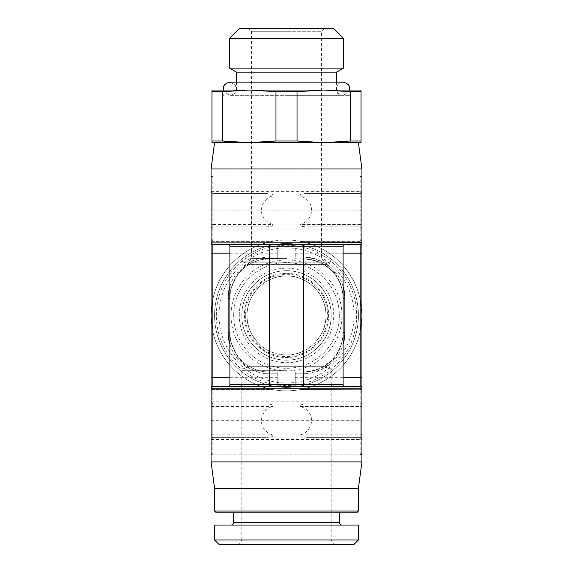 <?xml version="1.0" encoding="UTF-8"?>
<svg xmlns="http://www.w3.org/2000/svg" width="573" height="573" viewBox="0 0 573 573"><rect width="100%" height="100%" fill="white"/><g stroke="black" fill="none" stroke-linecap="round" stroke-linejoin="round"><path stroke-width="0.43" stroke-dasharray="2.87 2.15" d="M286.5 368.067L244.399 368.067L286.5 368.067M295.267 384.727L303.604 384.727L303.604 386.481L295.267 386.481L295.267 372.013L295.267 386.481L331.23 386.481L331.23 539.967L333.758 544.35L239.242 544.35L333.758 544.35M241.77 386.481L241.77 539.967L331.23 539.967L241.77 539.967L239.242 544.35M218.965 544.35L354.035 544.35M214.581 539.967L358.419 539.967M214.581 525.054L358.419 525.054M231.026 525.054L341.974 525.054L231.026 525.054M339.345 512.778L233.655 512.778L339.345 512.778M216.336 512.778L356.664 512.778M214.581 511.023L358.419 511.023M214.581 488.217L358.419 488.217M361.928 461.91L211.072 461.91M361.534 454.246A1.755 1.755 0 0 1 360.173 454.89L212.827 454.89L360.173 454.89L361.928 453.136L361.928 242.916L360.173 242.916L360.173 299.271A75.428 75.428 0 0 0 307.221 242.916L299.615 241.169L307.221 242.916A75.428 75.428 0 0 1 360.173 299.271L361.928 315.444L361.928 387.964L361.928 253.173L361.928 315.444L360.173 331.617L361.928 315.444L360.173 299.271A75.428 75.428 0 0 0 286.5 240.015A75.428 75.428 0 0 1 361.928 315.444A75.428 75.428 0 0 1 286.5 390.865A75.428 75.428 0 0 0 360.173 331.617L360.173 387.964L360.173 331.617A75.428 75.428 0 0 1 307.221 387.964A75.428 75.428 0 0 0 360.173 331.617L361.928 315.444L360.173 299.271L360.173 242.916L307.221 242.916L360.173 242.916L360.173 241.169L300.474 241.326C315.68 245.258 315.68 245.258 300.474 241.326C315.68 245.258 315.68 245.258 300.474 241.326L360.173 241.326L360.173 244.399L295.267 244.399L295.267 253.173L343.069 253.173M361.928 402.267A1.755 1.755 0 0 1 360.173 404.022L361.928 402.267L361.928 439.104L360.173 437.349L307.221 437.349C301.391 437.178 299.142 436.347 300.474 434.871L360.173 434.871L360.173 437.349L307.221 437.349M307.221 404.022L360.173 404.022L307.221 404.022C301.448 404.18 299.206 405.011 300.474 406.508C316.754 411.808 313.632 431.276 300.474 434.871M361.928 191.783A1.755 1.755 0 0 1 360.173 193.531L307.221 193.531L360.173 193.531L361.928 191.783L361.928 228.613L361.928 191.339L361.928 228.613A1.755 1.755 0 0 0 360.173 226.858L307.221 226.858L360.173 226.858L361.928 228.613M361.928 242.916L360.173 242.916L360.173 241.326A1.755 1.597 180 0 0 361.928 239.729A1.755 1.597 0 0 1 360.173 241.326L360.173 244.399A1.755 1.755 0 0 0 361.928 242.651L361.928 177.745L360.173 175.99L212.827 175.99L360.173 175.99A1.755 1.755 0 0 1 361.928 177.745A1.755 1.755 0 0 0 360.173 175.99L360.173 210.198L212.827 210.198L212.827 299.271L211.072 315.444L211.072 377.714M361.928 387.964L360.173 387.964L361.928 387.964L361.928 391.474L361.928 388.236A1.755 1.755 0 0 0 360.173 386.481L360.173 389.561L360.173 386.481L360.926 386.653M361.928 439.104L361.928 401.831L361.928 439.104A1.755 1.755 0 0 0 360.173 437.349A1.755 1.755 0 0 1 361.928 439.104M211.466 176.642A1.755 1.755 0 0 1 212.827 175.99L211.072 177.745L211.072 315.444L212.827 331.617A75.428 75.428 0 0 0 265.779 387.964L273.385 389.719L265.779 387.964L212.827 387.964L212.827 331.617L211.072 315.444L211.072 387.964L211.072 242.916L211.072 315.444L212.827 331.617A75.428 75.428 0 0 0 265.779 387.964L212.827 387.964L212.827 389.719L212.827 331.617A75.428 75.428 0 0 0 286.5 390.865A75.428 75.428 0 0 1 211.072 315.444A75.428 75.428 0 0 1 286.5 240.015A75.428 75.428 0 0 0 212.827 299.271L212.827 241.169L212.827 299.271L211.072 315.444L212.827 299.271A75.428 75.428 0 0 1 265.779 242.916L273.385 241.169L265.779 242.916A75.428 75.428 0 0 0 212.827 299.271M265.779 437.349L212.827 437.349A1.755 1.755 0 0 0 211.072 439.104A1.755 1.755 0 0 1 212.827 437.349L212.827 434.871L272.526 434.871C273.765 436.397 271.516 437.228 265.779 437.349L212.827 437.349L211.072 439.104L211.072 402.267L211.072 439.541L211.072 402.267L212.827 404.022L265.779 404.022L212.827 404.022A1.755 1.755 0 0 1 211.072 402.267M211.072 388.236A1.755 1.755 0 0 1 212.827 386.481A1.755 1.755 0 0 0 211.072 388.236L211.072 453.136A1.755 1.755 0 0 0 212.827 454.89L211.072 453.136M265.779 226.858C271.552 226.707 273.794 225.877 272.526 224.38L212.827 224.38L212.827 226.858L265.779 226.858L212.827 226.858A1.755 1.755 0 0 0 211.072 228.613A1.755 1.755 0 0 1 212.827 226.858L211.072 228.613L211.072 191.783L211.072 229.057L211.072 191.783L212.827 193.531L265.779 193.531L212.827 193.531A1.755 1.755 0 0 1 211.072 191.783M211.072 242.916L265.779 242.916L211.072 242.916L211.072 239.414L211.072 242.651A1.755 1.755 0 0 0 212.827 244.399L212.074 244.234M300.474 389.561L307.221 387.964L300.474 389.561C315.659 385.629 315.659 385.629 300.474 389.561C315.659 385.629 315.659 385.629 300.474 389.561L360.173 389.719L300.474 389.561M272.526 389.561C257.327 385.629 257.327 385.629 272.526 389.561C257.327 385.629 257.327 385.629 272.526 389.561L212.827 389.561L272.526 389.561M272.526 241.326C257.327 245.258 257.327 245.258 272.526 241.326C257.327 245.258 257.327 245.258 272.526 241.326L212.827 241.326A1.755 1.597 180 0 1 211.072 239.729A1.755 1.597 0 0 0 212.827 241.326L272.526 241.326M272.526 224.38C256.246 219.079 259.368 199.605 272.526 196.016C273.858 194.541 271.609 193.71 265.779 193.531M307.221 193.531C301.484 193.66 299.235 194.483 300.474 196.016C316.174 201.102 314.283 220.397 300.474 224.38C299.085 225.841 301.334 226.664 307.221 226.858M211.072 177.745A1.755 1.755 0 0 1 211.208 177.078M272.526 434.871C256.826 429.779 258.717 410.49 272.526 406.508C273.915 405.047 271.666 404.216 265.779 404.022M261.159 386.481L212.827 386.481L212.827 389.561L212.827 386.481L277.733 386.481L277.733 372.013L277.733 386.481L228.176 386.481L344.824 386.481A1.755 1.755 0 0 1 343.069 384.727L343.069 332.548C343.399 336.394 342.325 341.823 339.861 348.821C336.143 355.568 330.986 371.225 303.604 373.768L295.267 373.768L303.604 373.768L303.604 372.013L295.267 372.013L303.604 372.013L303.604 373.768A41.22 41.22 0 0 0 343.069 344.445M343.069 246.154L303.604 246.154L303.604 258.874A39.465 39.465 0 0 1 343.069 298.34C343.399 294.651 342.325 289.458 339.861 282.754C336.143 276.301 330.986 261.302 303.604 258.874A39.465 39.465 0 0 1 343.069 298.34C343.399 294.493 342.325 289.064 339.861 282.059C336.143 275.319 330.986 259.655 303.604 257.119L295.267 257.119L295.267 258.874L303.604 258.874L295.267 258.874L295.267 244.399L344.824 244.399A1.755 1.755 0 0 0 343.069 246.154L343.069 332.548A39.465 39.465 0 0 1 303.604 372.013C313.259 371.261 320.021 369.392 323.895 366.398L332.068 359.887C339.538 351.514 343.206 342.396 343.069 332.548C343.399 336.229 342.325 341.429 339.861 348.133C336.143 354.587 330.986 369.578 303.604 372.013M343.069 298.34C343.177 289 339.889 280.297 333.192 272.225L325.636 265.6C319.533 261.352 312.192 259.111 303.604 258.874L303.604 257.119L295.267 257.119L295.267 253.173M269.396 372.013A39.465 39.465 0 0 1 229.931 332.548A39.465 39.465 0 0 0 269.396 372.013C261.582 372.378 247.056 368.604 237.902 356.327C231.334 345.018 228.684 337.089 229.931 332.548L229.931 332.548C228.684 337.289 231.334 345.569 237.902 357.38C247.056 370.201 261.582 374.148 269.396 373.768L269.396 372.013L277.733 372.013L269.396 372.013L269.396 373.768L277.733 373.768L269.396 373.768L269.396 384.727L229.931 384.727A1.755 1.755 0 0 1 228.176 386.481A1.755 1.755 0 0 0 229.931 384.727L229.931 298.34C228.684 293.799 231.334 285.87 237.902 274.56C247.056 262.284 261.582 258.509 269.396 258.874L277.733 258.874L277.733 244.399L228.176 244.399A1.755 1.755 0 0 1 229.931 246.154L229.931 298.34A39.465 39.465 0 0 1 269.396 258.874L277.733 258.874L277.733 244.399L212.827 244.399L261.159 244.399M277.733 246.154L269.396 246.154L269.396 257.119C261.582 256.733 247.056 260.679 237.902 273.5C231.334 285.318 228.684 293.598 229.931 298.34C229.859 289.902 232.552 281.923 238.017 274.41M239.142 28.65L324.211 28.65L321.582 31.279L286.5 31.279L321.582 31.279L321.582 244.399L303.604 244.399L344.824 244.399L228.176 244.399M211.072 168.978L361.928 168.978M286.5 142.663L211.953 142.663M361.047 142.663L239.134 142.419M350.511 141.022L361.047 141.022L361.047 91.687L350.511 91.687L350.511 141.022L334.181 142.405M349.029 91.515L323.774 90.04L297.036 91.687L275.964 91.687L275.964 141.022L249.226 142.663M275.964 141.022L297.036 141.022L323.774 142.663M211.953 91.687L211.953 141.022L222.489 141.022L222.489 91.687L211.953 91.687L211.953 90.04L249.226 90.04L222.489 91.687M238.819 142.405L229.752 141.775M361.047 90.04L249.226 90.04L275.964 91.687M286.5 90.04L249.219 90.04M349.516 90.04L348.835 91.895L343.069 95.304L286.5 95.304L343.069 95.304C337.01 94.574 336.165 89.474 336.494 88.729C336.172 87.089 337.784 82.562 343.069 82.147L229.931 82.147L235.066 84.618L236.506 88.729C236.842 89.603 235.883 94.624 229.931 95.304L349.551 95.304L229.931 95.304L224.165 91.895L223.484 90.04M336.494 72.169L236.506 72.169M229.494 68.115L343.506 68.115M343.506 38.298L229.494 38.298M324.211 28.65L333.858 28.65M286.5 28.65L248.789 28.65L286.5 28.65M286.5 31.279L251.418 31.279L286.5 31.279M286.5 258.437L251.418 258.437L286.5 258.437M286.5 261.066L241.921 261.066L286.5 261.066M286.5 262.821L244.399 262.821L286.5 262.821M327.72 262.821L245.28 262.821L327.72 262.821A1.755 1.755 90 0 0 325.965 264.576L325.965 315.444A39.465 39.465 0 0 0 286.5 275.978A39.465 39.465 0 0 0 247.035 315.444C246.154 297.745 262.076 277.425 282.675 276.165C306.34 272.963 327.305 295.41 325.965 315.444A39.465 39.465 0 0 0 286.5 275.978A39.465 39.465 0 0 0 247.035 315.444C246.154 333.142 262.076 353.462 282.675 354.723C306.34 357.924 327.305 335.477 325.965 315.444L325.965 366.312L247.035 366.312L247.035 315.444A39.465 39.465 0 0 0 286.5 354.909A39.465 39.465 0 0 0 325.965 315.444A39.465 39.465 0 0 1 286.5 354.909A39.465 39.465 0 0 1 247.035 315.444L247.035 264.576L325.965 264.576L247.035 264.576A1.755 1.755 -90 0 0 245.28 262.821M245.28 368.067A1.755 1.755 -90 0 0 247.035 366.312L325.965 366.312A1.755 1.755 90 0 0 327.72 368.067L245.28 368.067L327.72 368.067M286.5 270.714A44.73 44.73 0 0 1 331.23 315.444A44.73 44.73 0 0 1 286.5 360.173A44.73 44.73 0 0 1 241.77 315.444A44.73 44.73 0 0 1 286.5 270.714A44.73 44.73 0 0 0 241.77 315.444A44.73 44.73 0 0 0 286.5 360.173M241.77 315.444A44.73 44.73 0 0 0 286.5 360.173A44.73 44.73 0 0 0 331.23 315.444A44.73 44.73 0 0 0 286.5 270.714A44.73 44.73 0 0 0 241.77 315.444M239.242 315.444A47.258 47.258 0 0 1 286.5 268.178A47.258 47.258 0 0 1 333.758 315.444A47.258 47.258 0 0 1 286.5 362.702A47.258 47.258 0 0 1 239.242 315.444M218.965 315.444A67.535 67.535 0 0 1 286.5 247.908A67.535 67.535 0 0 1 354.035 315.444A67.535 67.535 0 0 1 286.5 382.972A67.535 67.535 0 0 1 218.965 315.444M214.581 315.444A71.919 71.919 0 0 1 286.5 243.525A71.919 71.919 0 0 1 358.419 315.444A71.919 71.919 0 0 1 286.5 387.362A71.919 71.919 0 0 1 214.581 315.444A71.919 71.919 0 0 0 286.5 387.362A71.919 71.919 0 0 0 358.419 315.444A71.919 71.919 0 0 1 286.5 387.362A71.919 71.919 0 0 1 214.581 315.444A71.919 71.919 0 0 1 286.5 243.525A71.919 71.919 0 0 1 358.419 315.444A71.919 71.919 0 0 0 286.5 243.525A71.919 71.919 0 0 0 214.581 315.444A71.919 71.919 0 0 1 286.5 243.525A71.919 71.919 0 0 1 358.419 315.444A71.919 71.919 0 0 1 286.5 387.362A71.919 71.919 0 0 1 214.581 315.444M233.655 315.444A52.845 52.845 0 0 1 286.5 262.599A52.845 52.845 0 0 1 339.345 315.444A52.845 52.845 0 0 1 286.5 368.281A52.845 52.845 0 0 1 233.655 315.444A52.845 52.845 0 0 0 286.5 368.281A52.845 52.845 0 0 0 339.345 315.444A52.845 52.845 0 0 0 286.5 262.599A52.845 52.845 0 0 0 233.655 315.444M216.336 315.444A70.164 70.164 0 0 1 286.5 245.28A70.164 70.164 0 0 1 356.664 315.444A70.164 70.164 0 0 1 286.5 385.608A70.164 70.164 0 0 1 216.336 315.444M297.036 91.687L297.036 141.022M361.928 453.136A1.755 1.755 0 0 1 361.792 453.809M211.072 191.339L361.928 191.339M211.072 229.057L361.928 229.057M211.072 439.541L361.928 439.541M211.072 401.831L361.928 401.831M286.5 370.695L241.77 370.695L286.5 370.695M233.655 522.426L339.345 522.426M360.173 387.964L307.221 387.964L360.173 387.964L360.173 389.719L360.173 387.964M211.072 387.964L212.827 387.964L211.072 387.964M212.827 175.99L212.827 210.198L211.072 210.198M272.526 196.016L212.827 196.016L212.827 193.531M211.072 223.649A1.755 0.731 0 0 0 212.827 224.38L212.827 196.016A1.755 0.731 0 0 0 211.072 196.74M360.173 193.531L360.173 196.016L300.474 196.016M361.928 196.74A1.755 0.731 180 0 0 360.173 196.016L360.173 224.38L300.474 224.38M212.827 331.617L212.827 454.89M211.072 420.689L360.173 420.689L360.173 331.617M303.604 244.399L303.604 246.154L295.267 246.154M277.733 257.119L269.396 257.119L277.733 257.119M269.396 258.874L269.396 257.119L269.396 258.874C256.396 259.949 247.02 263.874 241.276 270.649M303.604 257.119A41.22 41.22 0 0 1 343.069 286.443M343.069 377.714L295.267 377.714M277.733 377.714L229.931 377.714M229.931 253.173L277.733 253.173M229.931 286.443A41.22 41.22 0 0 1 269.396 257.119M269.396 373.768A41.22 41.22 0 0 1 229.931 344.445M343.069 384.727L303.604 384.727L303.604 373.768M269.396 386.481L269.396 384.727L277.733 384.727M269.396 244.399L269.396 246.154L229.931 246.154M361.928 223.649A1.755 0.731 180 0 1 360.173 224.38L360.173 226.858M245.28 315.444A41.22 41.22 0 0 0 286.5 356.664A41.22 41.22 0 0 0 327.72 315.444A41.22 41.22 0 0 0 286.5 274.223A41.22 41.22 0 0 0 245.28 315.444M286.5 273.342A42.101 42.101 0 0 1 328.601 315.444A42.101 42.101 0 0 1 286.5 357.538A42.101 42.101 0 0 1 244.399 315.444A42.101 42.101 0 0 1 286.5 273.342M231.026 315.444A55.474 55.474 0 0 1 286.5 259.97A55.474 55.474 0 0 1 341.974 315.444A55.474 55.474 0 0 1 286.5 370.917A55.474 55.474 0 0 1 231.026 315.444M361.928 210.198L360.173 210.198L360.173 299.271M211.072 434.141A1.755 0.731 0 0 0 212.827 434.871L212.827 404.022M211.072 407.231A1.755 0.731 0 0 1 212.827 406.508L272.526 406.508M360.173 404.022L360.173 434.871A1.755 0.731 180 0 0 361.928 434.141M300.474 406.508L360.173 406.508A1.755 0.731 180 0 1 361.928 407.231M360.173 454.89L360.173 420.689L361.928 420.689M211.072 391.158A1.755 1.597 0 0 1 212.827 389.561L212.827 389.561A1.755 1.597 180 0 0 211.072 391.158M361.928 391.158A1.755 1.597 0 0 0 360.173 389.561A1.755 1.597 180 0 1 361.928 391.158M241.77 384.727L241.77 370.695C241.913 369.112 242.787 368.238 244.399 368.067M331.23 384.727L331.23 370.695C331.087 369.112 330.213 368.238 328.601 368.067M212.827 241.169L211.072 239.414L212.827 241.169L273.385 241.169L212.827 241.169M211.831 244.091L211.072 242.651M360.173 241.169L299.615 241.169L360.173 241.169L361.928 239.414L360.173 241.169M360.926 244.234L311.841 244.399M223.449 95.304L222.038 90.04M349.551 95.304L350.963 90.04M236.506 82.147L236.506 90.04L235.861 92.575L231.248 95.304M336.494 82.147L336.709 91.551C337.569 93.908 339.245 95.161 341.752 95.304M251.418 244.399L251.418 31.279L248.789 28.65M248.789 261.066L251.418 258.437L251.418 246.154M324.211 261.066L321.582 258.437L321.582 246.154M241.921 261.066L244.399 262.821M331.079 261.066L328.601 262.821M311.841 386.481L360.173 386.481M212.827 386.481L212.074 386.653M211.831 386.796L211.1 387.935M212.827 389.719L211.072 391.474L212.827 389.719L273.385 389.719L212.827 389.719M299.615 389.719L360.173 389.719L361.928 391.474L360.173 389.719L299.615 389.719M361.169 386.796L361.928 388.236M361.169 244.091L361.9 242.952"/><path stroke-width="0.86" d="M214.581 539.967L218.965 544.35L354.035 544.35L358.419 539.967L358.419 525.054L214.581 525.054L214.581 539.967L358.419 539.967M231.026 525.054A2.629 2.629 0 0 0 233.655 522.426L233.655 512.778M341.974 525.054A2.629 2.629 0 0 1 339.345 522.426L339.345 512.778M214.581 488.217L214.581 511.023L216.336 512.778L356.664 512.778L358.419 511.023L358.419 488.217L214.581 488.217L211.072 461.91L361.928 461.91L361.928 387.964M214.581 511.023L358.419 511.023M214.581 142.663L211.072 168.978L361.928 168.978L361.928 388.236A1.755 1.755 0 0 0 360.173 386.481L212.827 386.481A1.755 1.755 0 0 0 211.072 388.236L211.072 377.714L211.072 388.236L361.928 388.236M361.9 242.952L361.928 253.173L361.928 242.651L211.072 242.916M361.928 242.916L361.928 242.651A1.755 1.755 0 0 1 360.173 244.399L212.827 244.399A1.755 1.755 0 0 1 211.072 242.651A1.755 1.755 0 0 0 212.827 244.399L212.827 253.173L229.931 253.173M229.931 377.714L211.072 377.714L211.072 168.978M211.072 461.91L211.1 387.935M211.208 177.078A1.755 1.755 0 0 1 211.466 176.642M331.23 384.727L331.23 386.481L360.173 386.481L360.173 377.714L343.069 377.714M344.824 244.399A1.755 1.755 0 0 0 343.069 246.154L343.069 384.727L269.396 384.727L269.396 386.481L228.176 386.481A1.755 1.755 0 0 0 229.931 384.727L229.931 246.154A1.755 1.755 0 0 0 228.176 244.399L269.396 244.399L269.396 246.154L343.069 246.154A1.755 1.755 0 0 1 344.824 244.399L321.582 244.399L321.582 246.154M344.824 386.481L303.604 386.481L344.824 386.481A1.755 1.755 0 0 1 343.069 384.727A1.755 1.755 0 0 0 344.824 386.481M229.931 298.34L228.176 298.34A41.22 41.22 0 0 1 229.931 286.443M211.953 91.687L211.953 90.04L249.226 90.04L222.489 91.687L211.953 91.687L211.953 142.663L361.047 142.663L361.047 141.022L361.047 142.663M286.5 142.663L249.226 142.663L275.964 141.022L275.964 91.687L297.036 91.687L323.774 90.04L361.047 90.04L361.047 141.022L350.511 141.022L350.511 91.687L349.029 91.515M334.181 142.405L323.774 142.663L350.511 141.022M229.752 141.775L222.489 141.022L211.953 141.022L211.953 142.663M286.5 90.04L249.219 90.04L323.774 90.04L350.511 91.687L361.047 91.687L361.047 90.04M286.5 72.169L336.494 72.169L343.506 68.115L229.494 68.115L236.506 72.169L286.5 72.169M343.506 38.298L333.858 28.65L239.142 28.65L229.494 38.298L343.506 38.298L343.506 68.115M249.226 90.04L275.964 91.687M297.036 91.687L297.036 141.022L275.964 141.022M222.489 91.687L222.489 141.022L249.226 142.663M297.036 141.022L323.774 142.663M361.792 453.809A1.755 1.755 0 0 1 361.534 454.246M233.655 522.426L339.345 522.426M343.069 286.443A41.22 41.22 0 0 1 344.824 298.34L344.824 332.548A41.22 41.22 0 0 1 343.069 344.445M343.069 253.173L360.173 253.173L360.173 377.714L361.928 377.714M212.827 386.481L212.827 253.173L211.072 253.173M229.931 344.445A41.22 41.22 0 0 1 228.176 332.548L228.176 298.34M303.604 244.399L303.604 386.481M229.931 384.727L269.396 384.727L269.396 246.154L229.931 246.154M229.931 332.548L228.176 332.548M343.069 298.34L344.824 298.34M343.069 332.548L344.824 332.548M360.173 244.399L360.173 253.173L361.928 253.173M241.77 386.481L241.77 384.727M358.419 488.217L361.928 461.91M269.396 386.481L228.176 386.481M358.419 142.663L361.928 168.978M336.494 82.147L336.494 72.169M236.506 82.147L236.506 72.169M229.494 38.298L229.494 68.115M251.418 246.154L251.418 244.399M349.516 90.04L349.645 88.729C349.945 85.506 347.754 83.314 343.069 82.147L229.931 82.147C225.246 83.314 223.055 85.506 223.355 88.729L223.484 90.04"/></g></svg>
